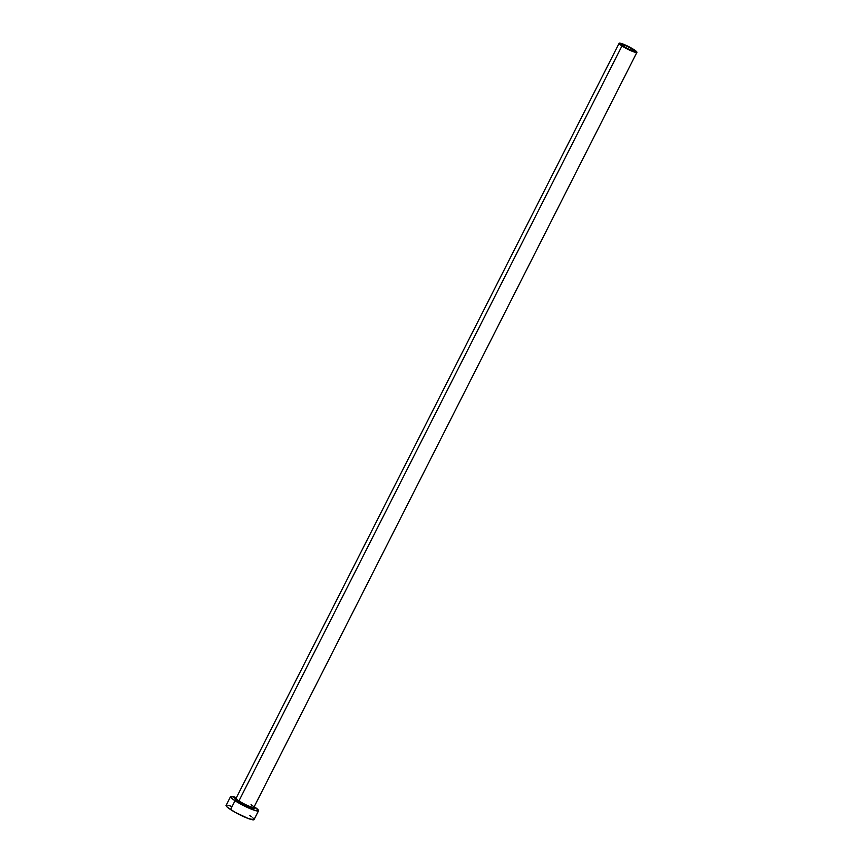 <?xml version="1.0" encoding="UTF-8"?>
<svg xmlns="http://www.w3.org/2000/svg" width="863" height="863" viewBox="0 0 863 863"><rect width="100%" height="100%" fill="white"/><g stroke="black" fill="none" stroke-linecap="round" stroke-linejoin="round"><path stroke-width="1.29" d="M632.352 49.169A7.131 0.982 -153.1 0 1 634.381 51.057A7.131 0.982 -153.1 0 1 630.368 50.011A7.131 0.982 -153.1 0 1 623.69 46.483L622.04 44.488L626.538 46.03L632.352 49.169L634.316 51.122L629.505 49.633L623.69 46.483A7.131 0.982 -153.1 0 1 621.662 44.606A7.131 0.982 -153.1 0 1 625.675 45.642A7.131 0.982 -153.1 0 1 632.352 49.169L631.651 50.529L632.352 49.169M253.56 807.477L249.083 807.423L237.886 801.619A1.003 0.615 123.2 0 0 238.932 800.918A9.978 1.37 26.9 0 0 247.767 805.632A9.978 1.37 26.9 0 0 253.754 807.434A9.978 1.37 26.9 0 0 251.057 804.672M236.203 798.707L236.095 798.286A9.978 1.37 26.9 0 0 238.932 800.918L621.953 45.955A9.978 1.37 -153.1 0 1 619.116 43.312A9.978 1.37 -153.1 0 1 624.726 44.768A9.978 1.37 -153.1 0 1 634.078 49.709A9.978 1.37 -153.1 0 1 636.916 52.341A9.978 1.37 -153.1 0 1 631.306 50.885A9.978 1.37 -153.1 0 1 621.953 45.955L238.932 800.918A9.978 1.37 26.9 0 0 248.285 805.848A9.978 1.37 26.9 0 0 253.905 807.315L636.916 52.341M230.561 796.581L226.084 805.406A15.685 2.158 26.9 0 0 230.55 809.548L235.027 800.735A15.685 2.158 -153.1 0 1 230.561 796.581A15.685 2.158 -153.1 0 1 236.397 797.682L230.701 796.441L231.813 798.383L235.027 800.735L230.55 809.548A15.685 2.158 26.9 0 0 245.243 817.304A15.685 2.158 26.9 0 0 254.067 819.591L258.544 810.778A15.685 2.158 -153.1 0 1 249.72 808.48A15.685 2.158 -153.1 0 1 235.027 800.735L245.092 806.355L254.844 810.411L258.566 810.53L254.078 806.625M254.207 806.711A15.685 2.158 -153.1 0 1 258.544 810.778M253.474 807.39L254.251 808.75L252.924 808.707L244.93 805.557L235.631 799.969L234.855 798.609L236.182 798.653L237.886 801.619A1.003 0.615 -56.8 0 0 238.932 800.918A9.978 1.37 26.9 0 1 236.246 798.167M231.845 806.463L228.123 805.319M226.926 805.147L226.063 805.654L227.336 807.196L235.211 812.353L248.317 818.534L253.927 819.742M254.089 819.343L252.816 817.8M251.435 816.7L249.601 815.449M621.953 45.955L631.748 51.068L636.937 52.19L632.687 48.835L624.283 44.585L619.203 43.226L621.953 45.955M236.095 798.286L619.116 43.312"/></g></svg>
